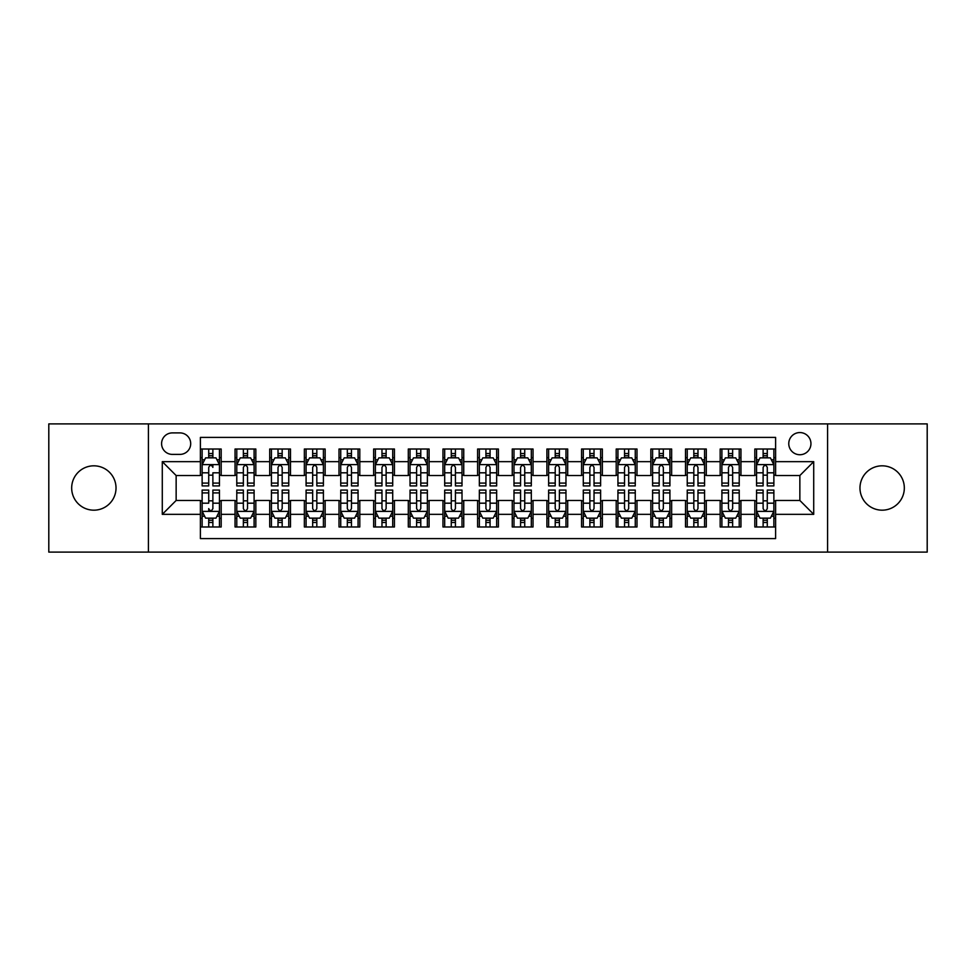 <?xml version="1.0" encoding="UTF-8"?>
<svg xmlns="http://www.w3.org/2000/svg" width="976" height="976" viewBox="0 0 976 976"><rect width="100%" height="100%" fill="white"/><g stroke="black" fill="none" stroke-linecap="round" stroke-linejoin="round"><path stroke-width="1.46" d="M882.158 465.82A22.18 22.18 0 0 0 859.978 488A22.18 22.18 0 0 0 882.158 510.18A22.18 22.18 0 0 0 904.325 488A22.18 22.18 0 0 0 882.158 465.82M93.842 465.82A22.18 22.18 0 0 0 71.675 488A22.18 22.18 0 0 0 93.842 510.18A22.18 22.18 0 0 0 116.022 488A22.18 22.18 0 0 0 93.842 465.82M799.856 432.563A11.09 11.09 0 0 0 788.767 443.641A11.09 11.09 0 0 0 799.856 454.731A11.09 11.09 0 0 0 810.946 443.641A11.09 11.09 0 0 0 799.856 432.563M827.575 552.099L927.2 552.099L927.2 423.901L827.575 423.901L827.575 552.099L148.425 552.099L148.425 423.901L48.8 423.901L48.8 552.099L148.425 552.099M775.603 449.021L754.814 449.021L754.814 461.66L740.955 461.66L740.955 475.532L754.814 475.532L754.814 461.66M740.955 461.66L740.955 449.021L720.166 449.021L720.166 461.66L706.295 461.66L706.295 475.532L720.166 475.532L720.166 461.66M706.295 461.66L706.295 449.021L685.506 449.021L685.506 461.66L671.647 461.66L671.647 475.532L685.506 475.532L685.506 461.66M671.647 461.66L671.647 449.021L650.858 449.021L650.858 461.66L636.999 461.66L636.999 475.532L650.858 475.532L650.858 461.66M636.999 461.66L636.999 449.021L616.21 449.021L616.21 461.66L602.351 461.66L602.351 475.532L616.21 475.532L616.21 461.66M602.351 461.66L602.351 449.021L581.562 449.021L581.562 461.66L567.703 461.66L567.703 475.532L581.562 475.532L581.562 461.66M567.703 461.66L567.703 449.021L546.902 449.021L546.902 461.66L533.042 461.66L533.042 475.532L546.902 475.532L546.902 461.66M533.042 461.66L533.042 449.021L512.254 449.021L512.254 461.66L498.394 461.66L498.394 475.532L512.254 475.532L512.254 461.66M498.394 461.66L498.394 449.021L477.606 449.021L477.606 461.66L463.746 461.66L463.746 475.532L477.606 475.532L477.606 461.66M463.746 461.66L463.746 449.021L442.958 449.021L442.958 461.66L429.098 461.66L429.098 475.532L442.958 475.532L442.958 461.66M429.098 461.66L429.098 449.021L408.297 449.021L408.297 461.66L394.438 461.66L394.438 475.532L408.297 475.532L408.297 461.66M394.438 461.66L394.438 449.021L373.649 449.021L373.649 461.66L359.79 461.66L359.79 475.532L373.649 475.532L373.649 461.66M359.79 461.66L359.79 449.021L339.001 449.021L339.001 461.66L325.142 461.66L325.142 475.532L339.001 475.532L339.001 461.66M325.142 461.66L325.142 449.021L304.353 449.021L304.353 461.66L290.494 461.66L290.494 475.532L304.353 475.532L304.353 461.66M290.494 461.66L290.494 449.021L269.705 449.021L269.705 461.66L255.834 461.66L255.834 475.532L269.705 475.532L269.705 461.66M255.834 461.66L255.834 449.021L235.045 449.021L235.045 475.532L221.186 475.532L221.186 449.021L200.397 449.021M200.397 526.979L221.186 526.979L221.186 500.468L235.045 500.468L235.045 526.979L255.834 526.979L255.834 500.468L269.705 500.468L269.705 514.34L255.834 514.34M269.705 514.34L269.705 526.979L290.494 526.979L290.494 500.468L304.353 500.468L304.353 514.34L290.494 514.34M304.353 514.34L304.353 526.979L325.142 526.979L325.142 500.468L339.001 500.468L339.001 514.34L325.142 514.34M339.001 514.34L339.001 526.979L359.79 526.979L359.79 500.468L373.649 500.468L373.649 514.34L359.79 514.34M373.649 514.34L373.649 526.979L394.438 526.979L394.438 500.468L408.297 500.468L408.297 514.34L394.438 514.34M408.297 514.34L408.297 526.979L429.098 526.979L429.098 500.468L442.958 500.468L442.958 514.34L429.098 514.34M442.958 514.34L442.958 526.979L463.746 526.979L463.746 500.468L477.606 500.468L477.606 514.34L463.746 514.34M477.606 514.34L477.606 526.979L498.394 526.979L498.394 500.468L512.254 500.468L512.254 514.34L498.394 514.34M512.254 514.34L512.254 526.979L533.042 526.979L533.042 500.468L546.902 500.468L546.902 514.34L533.042 514.34M546.902 514.34L546.902 526.979L567.703 526.979L567.703 500.468L581.562 500.468L581.562 514.34L567.703 514.34M581.562 514.34L581.562 526.979L602.351 526.979L602.351 500.468L616.21 500.468L616.21 514.34L602.351 514.34M616.21 514.34L616.21 526.979L636.999 526.979L636.999 500.468L650.858 500.468L650.858 514.34L636.999 514.34M650.858 514.34L650.858 526.979L671.647 526.979L671.647 500.468L685.506 500.468L685.506 514.34L671.647 514.34M685.506 514.34L685.506 526.979L706.295 526.979L706.295 500.468L720.166 500.468L720.166 514.34L706.295 514.34M720.166 514.34L720.166 526.979L740.955 526.979L740.955 500.468L754.814 500.468L754.814 514.34L740.955 514.34M172.325 454.389L179.95 454.389A10.736 10.736 0 0 0 190.698 443.641A10.736 10.736 0 0 0 179.95 432.905L172.325 432.905A10.736 10.736 0 0 0 161.589 443.641A10.736 10.736 0 0 0 172.325 454.389M827.575 423.901L148.425 423.901M775.603 461.66L775.603 437.407L200.397 437.407L200.397 475.532L176.144 475.532L176.144 500.468L200.397 500.468L200.397 538.593L775.603 538.593L775.603 500.468L799.856 500.468L799.856 475.532L775.603 475.532L775.603 461.66L813.716 461.66L813.716 514.34L775.603 514.34M200.397 514.34L162.284 514.34L162.284 461.66L200.397 461.66M754.814 514.34L754.814 526.979L775.603 526.979M200.397 457.683L202.13 457.683M208.718 457.683L212.878 457.683M219.454 457.683L221.186 457.683M200.397 475.178L202.13 475.178M208.718 475.178L212.878 475.178M219.454 475.178L221.186 475.178M200.397 500.822L202.13 500.822M208.718 500.822L212.878 500.822M219.454 500.822L221.186 500.822M200.397 518.317L202.13 518.317M208.718 518.317L212.878 518.317M219.454 518.317L221.186 518.317M235.045 475.178L236.778 475.178M243.366 475.178L247.526 475.178M254.102 475.178L255.834 475.178M235.045 457.683L236.778 457.683M243.366 457.683L247.526 457.683M254.102 457.683L255.834 457.683M235.045 500.822L236.778 500.822M243.366 500.822L247.526 500.822M254.102 500.822L255.834 500.822M235.045 518.317L236.778 518.317M243.366 518.317L247.526 518.317M254.102 518.317L255.834 518.317M269.705 500.822L271.438 500.822M278.014 500.822L282.174 500.822M288.762 500.822L290.494 500.822M269.705 518.317L271.438 518.317M278.014 518.317L282.174 518.317M288.762 518.317L290.494 518.317M269.705 457.683L271.438 457.683M278.014 457.683L282.174 457.683M288.762 457.683L290.494 457.683M269.705 475.178L271.438 475.178M278.014 475.178L282.174 475.178M288.762 475.178L290.494 475.178M304.353 500.822L306.086 500.822M312.662 500.822L316.822 500.822M323.41 500.822L325.142 500.822M304.353 518.317L306.086 518.317M312.662 518.317L316.822 518.317M323.41 518.317L325.142 518.317M304.353 457.683L306.086 457.683M312.662 457.683L316.822 457.683M323.41 457.683L325.142 457.683M304.353 475.178L306.086 475.178M312.662 475.178L316.822 475.178M323.41 475.178L325.142 475.178M339.001 500.822L340.734 500.822M347.322 500.822L351.47 500.822M358.058 500.822L359.79 500.822M339.001 518.317L340.734 518.317M347.322 518.317L351.47 518.317M358.058 518.317L359.79 518.317M339.001 457.683L340.734 457.683M347.322 457.683L351.47 457.683M358.058 457.683L359.79 457.683M339.001 475.178L340.734 475.178M347.322 475.178L351.47 475.178M358.058 475.178L359.79 475.178M373.649 500.822L375.382 500.822M381.97 500.822L386.13 500.822M392.706 500.822L394.438 500.822M373.649 518.317L375.382 518.317M381.97 518.317L386.13 518.317M392.706 518.317L394.438 518.317M373.649 457.683L375.382 457.683M381.97 457.683L386.13 457.683M392.706 457.683L394.438 457.683M373.649 475.178L375.382 475.178M381.97 475.178L386.13 475.178M392.706 475.178L394.438 475.178M408.297 500.822L410.03 500.822M416.618 500.822L420.778 500.822M427.366 500.822L429.098 500.822M408.297 518.317L410.03 518.317M416.618 518.317L420.778 518.317M427.366 518.317L429.098 518.317M408.297 457.683L410.03 457.683M416.618 457.683L420.778 457.683M427.366 457.683L429.098 457.683M408.297 475.178L410.03 475.178M416.618 475.178L420.778 475.178M427.366 475.178L429.098 475.178M442.958 500.822L444.69 500.822M451.266 500.822L455.426 500.822M462.014 500.822L463.746 500.822M442.958 518.317L444.69 518.317M451.266 518.317L455.426 518.317M462.014 518.317L463.746 518.317M442.958 457.683L444.69 457.683M451.266 457.683L455.426 457.683M462.014 457.683L463.746 457.683M442.958 475.178L444.69 475.178M451.266 475.178L455.426 475.178M462.014 475.178L463.746 475.178M477.606 500.822L479.338 500.822M485.926 500.822L490.074 500.822M496.662 500.822L498.394 500.822M477.606 518.317L479.338 518.317M485.926 518.317L490.074 518.317M496.662 518.317L498.394 518.317M477.606 457.683L479.338 457.683M485.926 457.683L490.074 457.683M496.662 457.683L498.394 457.683M477.606 475.178L479.338 475.178M485.926 475.178L490.074 475.178M496.662 475.178L498.394 475.178M512.254 500.822L513.986 500.822M520.574 500.822L524.734 500.822M531.31 500.822L533.042 500.822M512.254 518.317L513.986 518.317M520.574 518.317L524.734 518.317M531.31 518.317L533.042 518.317M512.254 457.683L513.986 457.683M520.574 457.683L524.734 457.683M531.31 457.683L533.042 457.683M512.254 475.178L513.986 475.178M520.574 475.178L524.734 475.178M531.31 475.178L533.042 475.178M546.902 500.822L548.634 500.822M555.222 500.822L559.382 500.822M565.97 500.822L567.703 500.822M546.902 518.317L548.634 518.317M555.222 518.317L559.382 518.317M565.97 518.317L567.703 518.317M546.902 457.683L548.634 457.683M555.222 457.683L559.382 457.683M565.97 457.683L567.703 457.683M546.902 475.178L548.634 475.178M555.222 475.178L559.382 475.178M565.97 475.178L567.703 475.178M581.562 500.822L583.294 500.822M589.87 500.822L594.03 500.822M600.618 500.822L602.351 500.822M581.562 518.317L583.294 518.317M589.87 518.317L594.03 518.317M600.618 518.317L602.351 518.317M581.562 457.683L583.294 457.683M589.87 457.683L594.03 457.683M600.618 457.683L602.351 457.683M581.562 475.178L583.294 475.178M589.87 475.178L594.03 475.178M600.618 475.178L602.351 475.178M616.21 500.822L617.942 500.822M624.53 500.822L628.678 500.822M635.266 500.822L636.999 500.822M616.21 518.317L617.942 518.317M624.53 518.317L628.678 518.317M635.266 518.317L636.999 518.317M616.21 457.683L617.942 457.683M624.53 457.683L628.678 457.683M635.266 457.683L636.999 457.683M616.21 475.178L617.942 475.178M624.53 475.178L628.678 475.178M635.266 475.178L636.999 475.178M650.858 500.822L652.59 500.822M659.178 500.822L663.338 500.822M669.914 500.822L671.647 500.822M650.858 518.317L652.59 518.317M659.178 518.317L663.338 518.317M669.914 518.317L671.647 518.317M650.858 457.683L652.59 457.683M659.178 457.683L663.338 457.683M669.914 457.683L671.647 457.683M650.858 475.178L652.59 475.178M659.178 475.178L663.338 475.178M669.914 475.178L671.647 475.178M685.506 500.822L687.238 500.822M693.826 500.822L697.986 500.822M704.562 500.822L706.295 500.822M685.506 518.317L687.238 518.317M693.826 518.317L697.986 518.317M704.562 518.317L706.295 518.317M685.506 457.683L687.238 457.683M693.826 457.683L697.986 457.683M704.562 457.683L706.295 457.683M685.506 475.178L687.238 475.178M693.826 475.178L697.986 475.178M704.562 475.178L706.295 475.178M720.166 500.822L721.898 500.822M728.474 500.822L732.634 500.822M739.222 500.822L740.955 500.822M720.166 518.317L721.898 518.317M728.474 518.317L732.634 518.317M739.222 518.317L740.955 518.317M720.166 457.683L721.898 457.683M728.474 457.683L732.634 457.683M739.222 457.683L740.955 457.683M720.166 475.178L721.898 475.178M728.474 475.178L732.634 475.178M739.222 475.178L740.955 475.178M754.814 500.822L756.546 500.822M763.122 500.822L767.282 500.822M773.87 500.822L775.603 500.822M754.814 518.317L756.546 518.317M763.122 518.317L767.282 518.317M773.87 518.317L775.603 518.317M754.814 457.683L756.546 457.683M763.122 457.683L767.282 457.683M773.87 457.683L775.603 457.683M754.814 475.178L756.546 475.178M763.122 475.178L767.282 475.178M773.87 475.178L775.603 475.178M176.144 475.532L162.284 461.66M176.144 500.468L162.284 514.34M813.716 461.66L799.856 475.532M813.716 514.34L799.856 500.468M212.878 449.021L212.878 457.854L212.878 453.523L208.718 453.523M219.454 483.096L212.878 483.096L212.878 485.926L219.454 485.926L219.454 464.783L215.989 457.854L205.594 457.854L202.13 464.783L202.13 472.811L202.13 449.021M202.13 479.07L202.13 481.412M202.13 459.83L202.13 453.523M202.13 483.096L202.13 485.926L208.718 485.926L208.718 483.096L202.13 483.096L202.13 472.811L208.718 472.811L208.718 479.07M219.454 459.83L219.454 453.523M212.878 483.096L212.878 472.811L219.454 472.811L219.454 449.021M208.718 457.854L208.718 449.021M212.878 479.07L212.878 481.412M208.718 483.096L208.718 467.382C210.096 464.71 211.487 464.71 212.878 467.382L212.878 464.613M208.718 526.979L208.718 518.146L208.718 522.477L212.878 522.477M202.13 492.904L208.718 492.904L208.718 490.074L202.13 490.074L202.13 511.217L205.594 518.146L215.989 518.146L219.454 511.217L219.454 503.189L219.454 526.979M219.454 496.93L219.454 494.588M219.454 516.17L219.454 522.477M219.454 492.904L219.454 490.074L212.878 490.074L212.878 492.904L219.454 492.904L219.454 503.189L212.878 503.189L212.878 496.93M202.13 516.17L202.13 522.477M208.718 492.904L208.718 503.189L202.13 503.189L202.13 526.979M212.878 518.146L212.878 526.979M208.718 496.93L208.718 494.588M212.878 492.904L212.878 508.618C211.487 511.29 210.096 511.29 208.718 508.618L208.718 511.387M247.526 453.523L243.366 453.523M254.102 483.096L247.526 483.096L247.526 485.926L254.102 485.926L254.102 464.783L250.637 457.854L240.242 457.854L236.778 464.783L236.778 485.926L243.366 485.926L243.366 483.096L236.778 483.096M236.778 464.783L236.778 449.021M254.102 464.783L254.102 449.021M243.366 457.854L243.366 449.021M247.526 449.021L247.526 457.854M247.526 483.096L247.526 467.382C246.135 464.71 244.756 464.71 243.366 467.382L243.366 483.096M282.174 453.523L278.014 453.523M288.762 483.096L282.174 483.096L282.174 485.926L288.762 485.926L288.762 464.783L285.297 457.854L274.903 457.854L271.438 464.783L271.438 485.926L278.014 485.926L278.014 483.096L271.438 483.096M271.438 464.783L271.438 449.021M288.762 464.783L288.762 449.021M278.014 457.854L278.014 449.021M282.174 449.021L282.174 457.854M282.174 483.096L282.174 467.382C280.795 464.71 279.404 464.71 278.014 467.382L278.014 483.096M316.822 453.523L312.662 453.523M323.41 483.096L316.822 483.096L316.822 485.926L323.41 485.926L323.41 464.783L319.945 457.854L309.551 457.854L306.086 464.783L306.086 485.926L312.662 485.926L312.662 483.096L306.086 483.096M306.086 464.783L306.086 449.021M323.41 464.783L323.41 449.021M312.662 457.854L312.662 449.021M316.822 449.021L316.822 457.854M316.822 483.096L316.822 467.382C315.443 464.71 314.052 464.71 312.662 467.382L312.662 483.096M351.47 453.523L347.322 453.523M358.058 483.096L351.47 483.096L351.47 485.926L358.058 485.926L358.058 464.783L354.593 457.854L344.199 457.854L340.734 464.783L340.734 485.926L347.322 485.926L347.322 483.096L340.734 483.096M340.734 464.783L340.734 449.021M358.058 464.783L358.058 449.021M347.322 457.854L347.322 449.021M351.47 449.021L351.47 457.854M351.47 483.096L351.47 467.382C350.091 464.71 348.7 464.71 347.322 467.382L347.322 483.096M243.366 522.477L247.526 522.477M236.778 492.904L243.366 492.904L243.366 490.074L236.778 490.074L236.778 511.217L240.242 518.146L250.637 518.146L254.102 511.217L254.102 490.074L247.526 490.074L247.526 492.904L254.102 492.904M254.102 511.217L254.102 526.979M236.778 511.217L236.778 526.979M247.526 518.146L247.526 526.979M243.366 526.979L243.366 518.146M243.366 492.904L243.366 508.618C244.744 511.29 246.135 511.29 247.526 508.618L247.526 492.904M278.014 522.477L282.174 522.477M271.438 492.904L278.014 492.904L278.014 490.074L271.438 490.074L271.438 511.217L274.903 518.146L285.297 518.146L288.762 511.217L288.762 490.074L282.174 490.074L282.174 492.904L288.762 492.904M288.762 511.217L288.762 526.979M271.438 511.217L271.438 526.979M282.174 518.146L282.174 526.979M278.014 526.979L278.014 518.146M278.014 492.904L278.014 508.618C279.404 511.29 280.783 511.29 282.174 508.618L282.174 492.904M312.662 522.477L316.822 522.477M306.086 492.904L312.662 492.904L312.662 490.074L306.086 490.074L306.086 511.217L309.551 518.146L319.945 518.146L323.41 511.217L323.41 490.074L316.822 490.074L316.822 492.904L323.41 492.904M323.41 511.217L323.41 526.979M306.086 511.217L306.086 526.979M316.822 518.146L316.822 526.979M312.662 526.979L312.662 518.146M312.662 492.904L312.662 508.618C314.052 511.29 315.431 511.29 316.822 508.618L316.822 492.904M347.322 522.477L351.47 522.477M340.734 492.904L347.322 492.904L347.322 490.074L340.734 490.074L340.734 511.217L344.199 518.146L354.593 518.146L358.058 511.217L358.058 490.074L351.47 490.074L351.47 492.904L358.058 492.904M358.058 511.217L358.058 526.979M340.734 511.217L340.734 526.979M351.47 518.146L351.47 526.979M347.322 526.979L347.322 518.146M347.322 492.904L347.322 508.618C348.7 511.29 350.091 511.29 351.47 508.618L351.47 492.904M386.13 453.523L381.97 453.523M392.706 483.096L386.13 483.096L386.13 485.926L392.706 485.926L392.706 464.783L389.241 457.854L378.847 457.854L375.382 464.783L375.382 485.926L381.97 485.926L381.97 483.096L375.382 483.096M375.382 464.783L375.382 449.021M392.706 464.783L392.706 449.021M381.97 457.854L381.97 449.021M386.13 449.021L386.13 457.854M386.13 483.096L386.13 467.382C384.739 464.71 383.361 464.71 381.97 467.382L381.97 483.096M381.97 522.477L386.13 522.477M375.382 492.904L381.97 492.904L381.97 490.074L375.382 490.074L375.382 511.217L378.847 518.146L389.241 518.146L392.706 511.217L392.706 490.074L386.13 490.074L386.13 492.904L392.706 492.904M392.706 511.217L392.706 526.979M375.382 511.217L375.382 526.979M386.13 518.146L386.13 526.979M381.97 526.979L381.97 518.146M381.97 492.904L381.97 508.618C383.348 511.29 384.739 511.29 386.13 508.618L386.13 492.904M420.778 453.523L416.618 453.523M427.366 483.096L420.778 483.096L420.778 485.926L427.366 485.926L427.366 464.783L423.901 457.854L413.495 457.854L410.03 464.783L410.03 485.926L416.618 485.926L416.618 483.096L410.03 483.096M410.03 464.783L410.03 449.021M427.366 464.783L427.366 449.021M416.618 457.854L416.618 449.021M420.778 449.021L420.778 457.854M420.778 483.096L420.778 467.382C419.387 464.71 418.009 464.71 416.618 467.382L416.618 483.096M416.618 522.477L420.778 522.477M410.03 492.904L416.618 492.904L416.618 490.074L410.03 490.074L410.03 511.217L413.495 518.146L423.901 518.146L427.366 511.217L427.366 490.074L420.778 490.074L420.778 492.904L427.366 492.904M427.366 511.217L427.366 526.979M410.03 511.217L410.03 526.979M420.778 518.146L420.778 526.979M416.618 526.979L416.618 518.146M416.618 492.904L416.618 508.618C418.009 511.29 419.387 511.29 420.778 508.618L420.778 492.904M455.426 453.523L451.266 453.523M462.014 483.096L455.426 483.096L455.426 485.926L462.014 485.926L462.014 464.783L458.549 457.854L448.155 457.854L444.69 464.783L444.69 485.926L451.266 485.926L451.266 483.096L444.69 483.096M444.69 464.783L444.69 449.021M462.014 464.783L462.014 449.021M451.266 457.854L451.266 449.021M455.426 449.021L455.426 457.854M455.426 483.096L455.426 467.382C454.047 464.71 452.657 464.71 451.266 467.382L451.266 483.096M451.266 522.477L455.426 522.477M444.69 492.904L451.266 492.904L451.266 490.074L444.69 490.074L444.69 511.217L448.155 518.146L458.549 518.146L462.014 511.217L462.014 490.074L455.426 490.074L455.426 492.904L462.014 492.904M462.014 511.217L462.014 526.979M444.69 511.217L444.69 526.979M455.426 518.146L455.426 526.979M451.266 526.979L451.266 518.146M451.266 492.904L451.266 508.618C452.657 511.29 454.035 511.29 455.426 508.618L455.426 492.904M490.074 453.523L485.926 453.523M496.662 483.096L490.074 483.096L490.074 485.926L496.662 485.926L496.662 464.783L493.197 457.854L482.803 457.854L479.338 464.783L479.338 485.926L485.926 485.926L485.926 483.096L479.338 483.096M479.338 464.783L479.338 449.021M496.662 464.783L496.662 449.021M485.926 457.854L485.926 449.021M490.074 449.021L490.074 457.854M490.074 483.096L490.074 467.382C488.695 464.71 487.305 464.71 485.926 467.382L485.926 483.096M485.926 522.477L490.074 522.477M479.338 492.904L485.926 492.904L485.926 490.074L479.338 490.074L479.338 511.217L482.803 518.146L493.197 518.146L496.662 511.217L496.662 490.074L490.074 490.074L490.074 492.904L496.662 492.904M496.662 511.217L496.662 526.979M479.338 511.217L479.338 526.979M490.074 518.146L490.074 526.979M485.926 526.979L485.926 518.146M485.926 492.904L485.926 508.618C487.305 511.29 488.695 511.29 490.074 508.618L490.074 492.904M524.734 453.523L520.574 453.523M531.31 483.096L524.734 483.096L524.734 485.926L531.31 485.926L531.31 464.783L527.845 457.854L517.451 457.854L513.986 464.783L513.986 485.926L520.574 485.926L520.574 483.096L513.986 483.096M513.986 464.783L513.986 449.021M531.31 464.783L531.31 449.021M520.574 457.854L520.574 449.021M524.734 449.021L524.734 457.854M524.734 483.096L524.734 467.382C523.343 464.71 521.965 464.71 520.574 467.382L520.574 483.096M520.574 522.477L524.734 522.477M513.986 492.904L520.574 492.904L520.574 490.074L513.986 490.074L513.986 511.217L517.451 518.146L527.845 518.146L531.31 511.217L531.31 490.074L524.734 490.074L524.734 492.904L531.31 492.904M531.31 511.217L531.31 526.979M513.986 511.217L513.986 526.979M524.734 518.146L524.734 526.979M520.574 526.979L520.574 518.146M520.574 492.904L520.574 508.618C521.953 511.29 523.343 511.29 524.734 508.618L524.734 492.904M559.382 453.523L555.222 453.523M565.97 483.096L559.382 483.096L559.382 485.926L565.97 485.926L565.97 464.783L562.505 457.854L552.099 457.854L548.634 464.783L548.634 485.926L555.222 485.926L555.222 483.096L548.634 483.096M548.634 464.783L548.634 449.021M565.97 464.783L565.97 449.021M555.222 457.854L555.222 449.021M559.382 449.021L559.382 457.854M559.382 483.096L559.382 467.382C557.991 464.71 556.613 464.71 555.222 467.382L555.222 483.096M555.222 522.477L559.382 522.477M548.634 492.904L555.222 492.904L555.222 490.074L548.634 490.074L548.634 511.217L552.099 518.146L562.505 518.146L565.97 511.217L565.97 490.074L559.382 490.074L559.382 492.904L565.97 492.904M565.97 511.217L565.97 526.979M548.634 511.217L548.634 526.979M559.382 518.146L559.382 526.979M555.222 526.979L555.222 518.146M555.222 492.904L555.222 508.618C556.613 511.29 557.991 511.29 559.382 508.618L559.382 492.904M594.03 453.523L589.87 453.523M600.618 483.096L594.03 483.096L594.03 485.926L600.618 485.926L600.618 464.783L597.153 457.854L586.759 457.854L583.294 464.783L583.294 485.926L589.87 485.926L589.87 483.096L583.294 483.096M583.294 464.783L583.294 449.021M600.618 464.783L600.618 449.021M589.87 457.854L589.87 449.021M594.03 449.021L594.03 457.854M594.03 483.096L594.03 467.382C592.652 464.71 591.261 464.71 589.87 467.382L589.87 483.096M589.87 522.477L594.03 522.477M583.294 492.904L589.87 492.904L589.87 490.074L583.294 490.074L583.294 511.217L586.759 518.146L597.153 518.146L600.618 511.217L600.618 490.074L594.03 490.074L594.03 492.904L600.618 492.904M600.618 511.217L600.618 526.979M583.294 511.217L583.294 526.979M594.03 518.146L594.03 526.979M589.87 526.979L589.87 518.146M589.87 492.904L589.87 508.618C591.261 511.29 592.639 511.29 594.03 508.618L594.03 492.904M628.678 453.523L624.53 453.523M635.266 483.096L628.678 483.096L628.678 485.926L635.266 485.926L635.266 464.783L631.801 457.854L621.407 457.854L617.942 464.783L617.942 485.926L624.53 485.926L624.53 483.096L617.942 483.096M617.942 464.783L617.942 449.021M635.266 464.783L635.266 449.021M624.53 457.854L624.53 449.021M628.678 449.021L628.678 457.854M628.678 483.096L628.678 467.382C627.3 464.71 625.909 464.71 624.53 467.382L624.53 483.096M624.53 522.477L628.678 522.477M617.942 492.904L624.53 492.904L624.53 490.074L617.942 490.074L617.942 511.217L621.407 518.146L631.801 518.146L635.266 511.217L635.266 490.074L628.678 490.074L628.678 492.904L635.266 492.904M635.266 511.217L635.266 526.979M617.942 511.217L617.942 526.979M628.678 518.146L628.678 526.979M624.53 526.979L624.53 518.146M624.53 492.904L624.53 508.618C625.909 511.29 627.3 511.29 628.678 508.618L628.678 492.904M663.338 453.523L659.178 453.523M669.914 483.096L663.338 483.096L663.338 485.926L669.914 485.926L669.914 464.783L666.449 457.854L656.055 457.854L652.59 464.783L652.59 485.926L659.178 485.926L659.178 483.096L652.59 483.096M652.59 464.783L652.59 449.021M669.914 464.783L669.914 449.021M659.178 457.854L659.178 449.021M663.338 449.021L663.338 457.854M663.338 483.096L663.338 467.382C661.948 464.71 660.569 464.71 659.178 467.382L659.178 483.096M659.178 522.477L663.338 522.477M652.59 492.904L659.178 492.904L659.178 490.074L652.59 490.074L652.59 511.217L656.055 518.146L666.449 518.146L669.914 511.217L669.914 490.074L663.338 490.074L663.338 492.904L669.914 492.904M669.914 511.217L669.914 526.979M652.59 511.217L652.59 526.979M663.338 518.146L663.338 526.979M659.178 526.979L659.178 518.146M659.178 492.904L659.178 508.618C660.557 511.29 661.948 511.29 663.338 508.618L663.338 492.904M697.986 453.523L693.826 453.523M704.562 483.096L697.986 483.096L697.986 485.926L704.562 485.926L704.562 464.783L701.097 457.854L690.703 457.854L687.238 464.783L687.238 485.926L693.826 485.926L693.826 483.096L687.238 483.096M687.238 464.783L687.238 449.021M704.562 464.783L704.562 449.021M693.826 457.854L693.826 449.021M697.986 449.021L697.986 457.854M697.986 483.096L697.986 467.382C696.596 464.71 695.217 464.71 693.826 467.382L693.826 483.096M693.826 522.477L697.986 522.477M687.238 492.904L693.826 492.904L693.826 490.074L687.238 490.074L687.238 511.217L690.703 518.146L701.097 518.146L704.562 511.217L704.562 490.074L697.986 490.074L697.986 492.904L704.562 492.904M704.562 511.217L704.562 526.979M687.238 511.217L687.238 526.979M697.986 518.146L697.986 526.979M693.826 526.979L693.826 518.146M693.826 492.904L693.826 508.618C695.205 511.29 696.596 511.29 697.986 508.618L697.986 492.904M732.634 453.523L728.474 453.523M739.222 483.096L732.634 483.096L732.634 485.926L739.222 485.926L739.222 464.783L735.758 457.854L725.363 457.854L721.898 464.783L721.898 485.926L728.474 485.926L728.474 483.096L721.898 483.096M721.898 464.783L721.898 449.021M739.222 464.783L739.222 449.021M728.474 457.854L728.474 449.021M732.634 449.021L732.634 457.854M732.634 483.096L732.634 467.382C731.256 464.71 729.865 464.71 728.474 467.382L728.474 483.096M728.474 522.477L732.634 522.477M721.898 492.904L728.474 492.904L728.474 490.074L721.898 490.074L721.898 511.217L725.363 518.146L735.758 518.146L739.222 511.217L739.222 490.074L732.634 490.074L732.634 492.904L739.222 492.904M739.222 511.217L739.222 526.979M721.898 511.217L721.898 526.979M732.634 518.146L732.634 526.979M728.474 526.979L728.474 518.146M728.474 492.904L728.474 508.618C729.865 511.29 731.244 511.29 732.634 508.618L732.634 492.904M767.282 453.523L763.122 453.523M773.87 483.096L767.282 483.096L767.282 485.926L773.87 485.926L773.87 464.783L770.406 457.854L760.011 457.854L756.546 464.783L756.546 485.926L763.122 485.926L763.122 483.096L756.546 483.096M756.546 464.783L756.546 449.021M773.87 464.783L773.87 449.021M763.122 457.854L763.122 449.021M767.282 449.021L767.282 457.854M767.282 483.096L767.282 467.382C765.904 464.71 764.513 464.71 763.122 467.382L763.122 483.096M763.122 522.477L767.282 522.477M756.546 492.904L763.122 492.904L763.122 490.074L756.546 490.074L756.546 511.217L760.011 518.146L770.406 518.146L773.87 511.217L773.87 490.074L767.282 490.074L767.282 492.904L773.87 492.904M773.87 511.217L773.87 526.979M756.546 511.217L756.546 526.979M767.282 518.146L767.282 526.979M763.122 526.979L763.122 518.146M763.122 492.904L763.122 508.618C764.513 511.29 765.904 511.29 767.282 508.618L767.282 492.904M235.045 514.34L221.186 514.34M235.045 461.66L221.186 461.66M219.368 464.613L202.215 464.613M202.13 459.757L204.643 459.757M216.94 459.757L219.454 459.757M212.878 455.731L208.718 455.731M202.215 511.387L219.368 511.387M219.454 516.243L216.94 516.243M204.643 516.243L202.13 516.243M208.718 520.269L212.878 520.269M254.016 464.613L236.863 464.613M236.778 459.757L239.291 459.757M251.601 459.757L254.102 459.757M243.366 472.811L236.778 472.811M254.102 472.811L247.526 472.811M247.526 455.731L243.366 455.731M288.676 464.613L271.523 464.613M271.438 459.757L273.939 459.757M286.249 459.757L288.762 459.757M278.014 472.811L271.438 472.811M288.762 472.811L282.174 472.811M282.174 455.731L278.014 455.731M323.324 464.613L306.171 464.613M306.086 459.757L308.599 459.757M320.897 459.757L323.41 459.757M312.662 472.811L306.086 472.811M323.41 472.811L316.822 472.811M316.822 455.731L312.662 455.731M357.972 464.613L340.819 464.613M340.734 459.757L343.247 459.757M355.545 459.757L358.058 459.757M347.322 472.811L340.734 472.811M358.058 472.811L351.47 472.811M351.47 455.731L347.322 455.731M236.863 511.387L254.016 511.387M254.102 516.243L251.601 516.243M239.291 516.243L236.778 516.243M247.526 503.189L254.102 503.189M236.778 503.189L243.366 503.189M243.366 520.269L247.526 520.269M271.523 511.387L288.676 511.387M288.762 516.243L286.249 516.243M273.939 516.243L271.438 516.243M282.174 503.189L288.762 503.189M271.438 503.189L278.014 503.189M278.014 520.269L282.174 520.269M306.171 511.387L323.324 511.387M323.41 516.243L320.897 516.243M308.599 516.243L306.086 516.243M316.822 503.189L323.41 503.189M306.086 503.189L312.662 503.189M312.662 520.269L316.822 520.269M340.819 511.387L357.972 511.387M358.058 516.243L355.545 516.243M343.247 516.243L340.734 516.243M351.47 503.189L358.058 503.189M340.734 503.189L347.322 503.189M347.322 520.269L351.47 520.269M392.62 464.613L375.467 464.613M375.382 459.757L377.895 459.757M390.193 459.757L392.706 459.757M381.97 472.811L375.382 472.811M392.706 472.811L386.13 472.811M386.13 455.731L381.97 455.731M375.467 511.387L392.62 511.387M392.706 516.243L390.193 516.243M377.895 516.243L375.382 516.243M386.13 503.189L392.706 503.189M375.382 503.189L381.97 503.189M381.97 520.269L386.13 520.269M427.268 464.613L410.127 464.613M410.03 459.757L412.543 459.757M424.853 459.757L427.366 459.757M416.618 472.811L410.03 472.811M427.366 472.811L420.778 472.811M420.778 455.731L416.618 455.731M410.127 511.387L427.268 511.387M427.366 516.243L424.853 516.243M412.543 516.243L410.03 516.243M420.778 503.189L427.366 503.189M410.03 503.189L416.618 503.189M416.618 520.269L420.778 520.269M461.929 464.613L444.775 464.613M444.69 459.757L447.203 459.757M459.501 459.757L462.014 459.757M451.266 472.811L444.69 472.811M462.014 472.811L455.426 472.811M455.426 455.731L451.266 455.731M444.775 511.387L461.929 511.387M462.014 516.243L459.501 516.243M447.203 516.243L444.69 516.243M455.426 503.189L462.014 503.189M444.69 503.189L451.266 503.189M451.266 520.269L455.426 520.269M496.577 464.613L479.423 464.613M479.338 459.757L481.851 459.757M494.149 459.757L496.662 459.757M485.926 472.811L479.338 472.811M496.662 472.811L490.074 472.811M490.074 455.731L485.926 455.731M479.423 511.387L496.577 511.387M496.662 516.243L494.149 516.243M481.851 516.243L479.338 516.243M490.074 503.189L496.662 503.189M479.338 503.189L485.926 503.189M485.926 520.269L490.074 520.269M531.225 464.613L514.071 464.613M513.986 459.757L516.499 459.757M528.797 459.757L531.31 459.757M520.574 472.811L513.986 472.811M531.31 472.811L524.734 472.811M524.734 455.731L520.574 455.731M514.071 511.387L531.225 511.387M531.31 516.243L528.797 516.243M516.499 516.243L513.986 516.243M524.734 503.189L531.31 503.189M513.986 503.189L520.574 503.189M520.574 520.269L524.734 520.269M565.873 464.613L548.732 464.613M548.634 459.757L551.147 459.757M563.457 459.757L565.97 459.757M555.222 472.811L548.634 472.811M565.97 472.811L559.382 472.811M559.382 455.731L555.222 455.731M548.732 511.387L565.873 511.387M565.97 516.243L563.457 516.243M551.147 516.243L548.634 516.243M559.382 503.189L565.97 503.189M548.634 503.189L555.222 503.189M555.222 520.269L559.382 520.269M600.533 464.613L583.38 464.613M583.294 459.757L585.807 459.757M598.105 459.757L600.618 459.757M589.87 472.811L583.294 472.811M600.618 472.811L594.03 472.811M594.03 455.731L589.87 455.731M583.38 511.387L600.533 511.387M600.618 516.243L598.105 516.243M585.807 516.243L583.294 516.243M594.03 503.189L600.618 503.189M583.294 503.189L589.87 503.189M589.87 520.269L594.03 520.269M635.181 464.613L618.028 464.613M617.942 459.757L620.455 459.757M632.753 459.757L635.266 459.757M624.53 472.811L617.942 472.811M635.266 472.811L628.678 472.811M628.678 455.731L624.53 455.731M618.028 511.387L635.181 511.387M635.266 516.243L632.753 516.243M620.455 516.243L617.942 516.243M628.678 503.189L635.266 503.189M617.942 503.189L624.53 503.189M624.53 520.269L628.678 520.269M669.829 464.613L652.676 464.613M652.59 459.757L655.103 459.757M667.401 459.757L669.914 459.757M659.178 472.811L652.59 472.811M669.914 472.811L663.338 472.811M663.338 455.731L659.178 455.731M652.676 511.387L669.829 511.387M669.914 516.243L667.401 516.243M655.103 516.243L652.59 516.243M663.338 503.189L669.914 503.189M652.59 503.189L659.178 503.189M659.178 520.269L663.338 520.269M704.477 464.613L687.324 464.613M687.238 459.757L689.751 459.757M702.061 459.757L704.562 459.757M693.826 472.811L687.238 472.811M704.562 472.811L697.986 472.811M697.986 455.731L693.826 455.731M687.324 511.387L704.477 511.387M704.562 516.243L702.061 516.243M689.751 516.243L687.238 516.243M697.986 503.189L704.562 503.189M687.238 503.189L693.826 503.189M693.826 520.269L697.986 520.269M739.137 464.613L721.984 464.613M721.898 459.757L724.399 459.757M736.709 459.757L739.222 459.757M728.474 472.811L721.898 472.811M739.222 472.811L732.634 472.811M732.634 455.731L728.474 455.731M721.984 511.387L739.137 511.387M739.222 516.243L736.709 516.243M724.399 516.243L721.898 516.243M732.634 503.189L739.222 503.189M721.898 503.189L728.474 503.189M728.474 520.269L732.634 520.269M773.785 464.613L756.632 464.613M756.546 459.757L759.06 459.757M771.357 459.757L773.87 459.757M763.122 472.811L756.546 472.811M773.87 472.811L767.282 472.811M767.282 455.731L763.122 455.731M756.632 511.387L773.785 511.387M773.87 516.243L771.357 516.243M759.06 516.243L756.546 516.243M767.282 503.189L773.87 503.189M756.546 503.189L763.122 503.189M763.122 520.269L767.282 520.269"/></g></svg>
